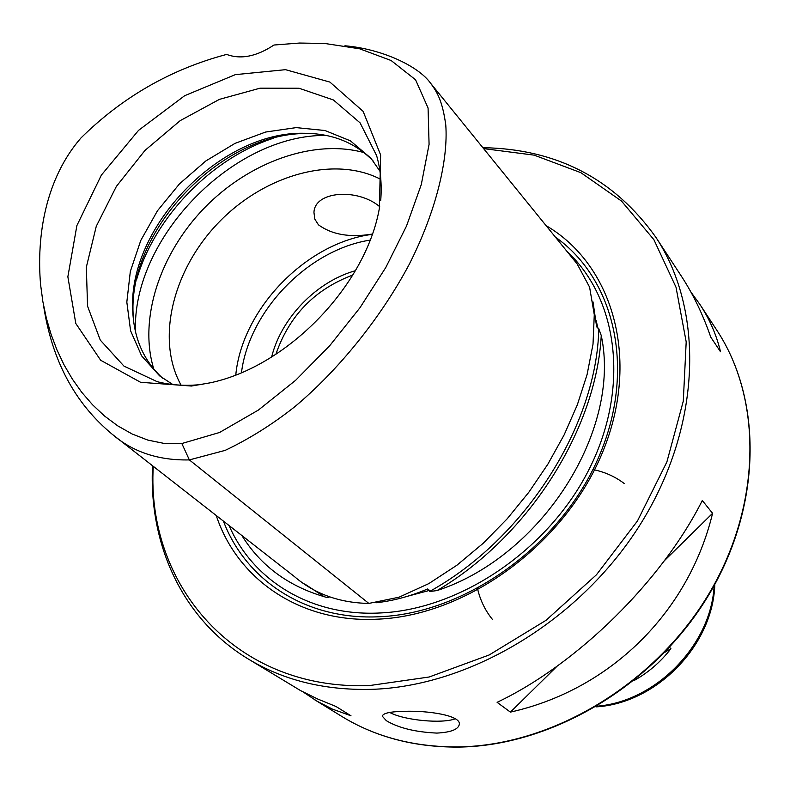 <?xml version="1.0" encoding="UTF-8"?>
<svg xmlns="http://www.w3.org/2000/svg" width="790" height="790" viewBox="0 0 790 790"><rect width="100%" height="100%" fill="white"/><g stroke="black" fill="none" stroke-linecap="round" stroke-linejoin="round"><path stroke-width="1.19" d="M664.864 652.283L670.908 648.689C660.667 661.971 648.353 672.606 633.955 680.605M669.525 647.326L670.908 648.689M492.397 619.39C485.119 610.374 480.152 600.064 477.496 588.481M592.915 469.556C604.577 471.867 615.015 476.518 624.248 483.529M152.529 465.735C148.648 543.767 181.799 618.343 247.3 658.416C282.435 679.963 323.456 690.282 370.372 689.384C470.119 686.895 581.795 619.656 641.826 521.953C701.984 424.21 704.038 309.848 655.917 237.365C614.126 178.747 556.437 148.856 482.858 147.681M403.769 711.346C428.16 710.368 460.718 715.493 459.346 724.223C458.447 729.407 450.952 732.36 436.84 733.09C415.313 732.073 398.496 727.946 386.379 720.717L382.321 716.224C382.834 713.261 389.984 711.632 403.769 711.346M497.108 702.33C576.957 664.42 661.694 581.163 702.31 500.505L712.58 513.312C688.515 612.793 609.91 689.907 510.399 712.116L497.108 702.33M690.904 292.043L700.019 304.594C709.677 319.298 716.51 335.029 720.529 351.787L710.753 337.123C702.883 314.371 693.037 293.979 681.217 275.937L655.917 237.365M247.3 658.416L300.615 690.628L317.738 699.032L335.928 706.457L350.997 715.799L332.402 709.104L317.195 701.293L303.123 691.951M455.247 718.772C442.212 724.005 403.986 720.302 389.717 712.452M510.399 712.116L557.128 666.168M664.37 560.722L712.58 513.312M153.26 466.307C146.199 584.422 234.66 690.658 369.374 685.582L429.168 677L489.178 654.969L546.038 620.308L596.44 574.784L637.471 520.956L666.888 461.933L683.291 401.123L686.194 341.882L676.013 287.224L653.883 239.656L621.493 201.055L580.867 172.674L534.168 155.146L483.608 148.609M216.243 515.514C237.227 579.139 299.943 623.251 377.571 619.172C467.7 615.637 566.361 542.957 603.284 450.517C640.68 358.107 612.497 264.324 546.078 225.624M223.402 521.094C245.828 580.413 306.184 620.594 379.802 616.713C465.754 613.188 559.863 545.989 598.119 458.496C636.74 371.024 615.341 279.275 555.34 237.049M328.215 596.312L329.321 596.963C328.561 597.704 326.813 597.605 324.068 596.648C287.906 585.913 260.502 565.541 241.878 535.531M593.014 301.899L596.638 326.853L598.771 328.689L601.249 335.523C621.542 430.076 542.295 556.18 437.077 590.555L429.395 591.582L429.503 590.407L427.686 588.955C410.287 596.292 393.065 600.894 376.04 602.77M437.077 590.555C528.52 536.657 596.322 429.316 601.249 335.523M304.644 583.938L324.068 596.648M43.519 305.266C51.824 360.151 74.675 403.117 112.081 434.144L294.364 576.532C314.647 593.922 339.473 602.889 368.851 603.422L399.118 597.181L428.802 583.613L456.936 565.206L483.144 543.332L507.17 518.823L528.816 492.269L547.885 464.145L564.139 434.875L577.332 404.836L587.108 374.45L593.014 344.183L594.278 314.697L589.597 287.155L577.115 263.89L430.54 83.177C418.414 66.044 381.708 48.901 344.914 45.781M112.081 434.144C132.74 452.008 158.504 460.59 189.363 459.908L225.19 450.369C249.196 438.944 272.333 424.447 294.601 406.87C338.238 370.431 380.948 317.778 409.418 263.998C436.495 210.456 448.266 159.343 445.777 124.978C442.538 101.95 437.907 93.023 430.54 83.177M273.962 45.03C256.533 56.544 240.762 59.675 226.631 54.421C170.956 69.184 122.371 97.061 80.866 138.062C45.544 178.826 36.389 235.884 40.596 284.736L42.877 301.681L46.373 318.242L51.064 334.328L56.939 349.881L64.03 364.812L72.315 379.022L81.814 392.393L92.558 404.786L104.537 416.024L117.779 425.879L132.266 434.056L147.918 440.119L164.527 443.496L181.838 443.526L219.531 432.495L258.419 410.05L295.579 380.346L329.697 345.734L359.983 307.715L385.806 267.474L406.504 226.049L421.297 184.544L429.079 144.392L428.071 108.023L415.57 79.79L391.139 60.524L359.717 48.812L324.848 43.48L299.558 43.045L273.962 45.03M372.307 234.067L371.626 234.166C349.575 237.711 331.849 234.6 318.439 224.824L314.815 219.097L313.966 212.579C314.311 191.091 357.445 187.832 379.694 206.654M191.437 386.034L209.933 382.874C287.145 366.886 365.721 285.921 379.388 208.274L380.632 154.978L363.124 111.351L329.904 82.081L285.546 69.678L235.341 74.635L184.662 95.709L138.526 130.38L101.377 175.094L76.897 225.535L67.861 276.776L75.801 323.485L100.695 360.279L140.6 382.301L191.437 386.034M380.701 200.729C381.985 184.505 380.622 169.445 376.603 155.561L360.082 122.865L333.38 99.955L299.054 88.243L260.068 88.184L219.472 99.343L180.209 120.633L145.034 150.367L116.367 186.41L96.271 226.286L86.327 267.208L87.562 306.174L100.291 340.125L123.991 366.135L157.161 381.669C171.134 385.263 186.193 386.182 202.339 384.424L202.438 384.414M379.941 171.173L370.875 158.168L350.385 140.827L324.966 130.518L296.171 127.615L265.628 132.039L234.976 143.395L205.795 160.982L179.518 183.823L157.467 210.772L140.768 240.476L130.33 271.444L126.825 302.106L130.597 330.803L141.647 355.905L159.6 375.862L172.862 384.542M373.245 161.091C355.431 142.714 332.432 133.441 304.239 133.273C220.835 131.11 128.069 226.7 132.72 310.006C133.727 338.179 143.691 360.892 162.592 378.143M313.946 133.678L308.288 133.54C223.007 131.357 128.365 228.863 133.105 314.045L133.411 319.703M380.829 179.389C334.219 155.097 264.838 174.738 219.008 222.148C172.99 269.38 155.433 339.325 181.108 385.174M271.632 357.001C281.26 317.935 316.612 281.507 355.372 270.713M352.814 275.038C314.706 289.367 289.061 315.793 275.878 354.315M714.13 585.657C711.296 644.65 656.056 701.569 597.171 706.171M341.724 716.382C375.507 737.06 414.385 747.301 458.378 747.083C551.775 746.086 653.982 685.592 708.097 596.045C762.281 506.479 762.844 399.71 716.688 330.022C762.617 399.325 762.113 505.965 707.791 595.67C653.567 685.345 551.134 745.928 457.874 746.915C414.009 747.123 375.29 736.942 341.724 716.382L314.736 699.812M229.061 525.518C252.81 580.403 310.687 616.664 380.257 612.961C460.955 609.455 549.356 549.317 589.587 468.332C630.045 387.347 617.918 298.531 567.101 251.546M407.038 596.381L429.503 590.407M598.099 328.759L596.045 320.217M429.395 591.582C525.162 538.78 597.033 424.971 598.771 328.689M327.129 595.867L329.321 596.963M368.851 603.422L189.363 459.908L181.838 443.526M273.834 138.092C211.651 158.138 154.8 216.717 136.631 279.472M326.161 135.416C233.001 134.221 131.535 238.768 135.515 331.859M364.042 152.618C313.61 138.655 248.959 162.059 204.383 207.958C159.837 253.896 138.378 319.209 153.843 369.207M372.199 234.353C306.303 242.688 242.145 308.801 235.785 374.914M370.076 240.111C308.367 249.64 249.156 310.648 241.473 372.613M714.802 584.432C713.153 645.134 656.579 703.416 595.976 706.882M716.688 330.022L700.019 304.594M132.72 310.006L133.105 314.045M304.239 133.273L308.288 133.54"/></g></svg>
